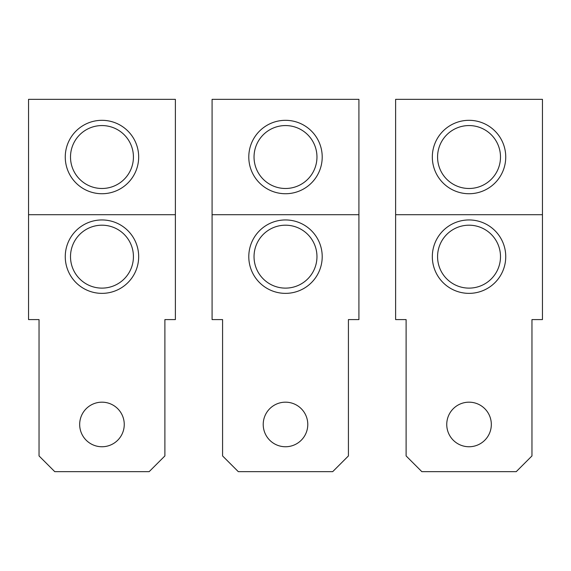 <?xml version="1.0" encoding="UTF-8"?>
<svg xmlns="http://www.w3.org/2000/svg" width="571" height="571" viewBox="0 0 571 571"><rect width="100%" height="100%" fill="white"/><g stroke="black" fill="none" stroke-linecap="round" stroke-linejoin="round"><path stroke-width="0.86" d="M212.084 214.71L212.084 99.34L358.916 99.34L358.916 319.589L348.424 319.589L348.424 455.929L332.693 471.66L238.307 471.66L222.576 455.929L222.576 319.589L212.084 319.589L212.084 214.71L358.916 214.71M263.217 424.46A22.283 22.283 0 0 0 285.5 446.75A22.283 22.283 0 0 0 307.783 424.46A22.283 22.283 0 0 0 285.5 402.177A22.283 22.283 0 0 0 263.217 424.46M254.038 157.025A31.462 31.462 0 0 1 285.5 125.563A31.462 31.462 0 0 1 316.962 157.025A31.462 31.462 0 0 1 285.5 188.487A31.462 31.462 0 0 1 254.038 157.025M322.208 157.025A36.708 36.708 0 0 1 285.5 193.733A36.708 36.708 0 0 1 248.792 157.025A36.708 36.708 0 0 1 285.5 120.317A36.708 36.708 0 0 1 322.208 157.025M248.792 256.657A36.708 36.708 0 0 1 285.5 219.949A36.708 36.708 0 0 1 322.208 256.657A36.708 36.708 0 0 1 285.5 293.366A36.708 36.708 0 0 1 248.792 256.657M254.038 256.657A31.462 31.462 0 0 1 285.5 225.195A31.462 31.462 0 0 1 316.962 256.657A31.462 31.462 0 0 1 285.5 288.119A31.462 31.462 0 0 1 254.038 256.657M28.55 214.71L28.55 99.34L175.376 99.34L175.376 319.589L164.891 319.589L164.891 455.929L149.159 471.66L54.766 471.66L39.035 455.929L39.035 319.589L28.55 319.589L28.55 214.71L175.376 214.71M79.676 424.46A22.283 22.283 0 0 0 101.966 446.75A22.283 22.283 0 0 0 124.25 424.46A22.283 22.283 0 0 0 101.966 402.177A22.283 22.283 0 0 0 79.676 424.46M70.504 157.025A31.462 31.462 0 0 1 101.966 125.563A31.462 31.462 0 0 1 133.428 157.025A31.462 31.462 0 0 1 101.966 188.487A31.462 31.462 0 0 1 70.504 157.025M138.674 157.025A36.708 36.708 0 0 1 101.966 193.733A36.708 36.708 0 0 1 65.258 157.025A36.708 36.708 0 0 1 101.966 120.317A36.708 36.708 0 0 1 138.674 157.025M65.258 256.657A36.708 36.708 0 0 1 101.966 219.949A36.708 36.708 0 0 1 138.674 256.657A36.708 36.708 0 0 1 101.966 293.366A36.708 36.708 0 0 1 65.258 256.657M70.504 256.657A31.462 31.462 0 0 1 101.966 225.195A31.462 31.462 0 0 1 133.428 256.657A31.462 31.462 0 0 1 101.966 288.119A31.462 31.462 0 0 1 70.504 256.657M395.624 214.71L395.624 99.34L542.45 99.34L542.45 319.589L531.965 319.589L531.965 455.929L516.234 471.66L421.841 471.66L406.109 455.929L406.109 319.589L395.624 319.589L395.624 214.71L542.45 214.71M446.75 424.46A22.283 22.283 0 0 0 469.034 446.75A22.283 22.283 0 0 0 491.324 424.46A22.283 22.283 0 0 0 469.034 402.177A22.283 22.283 0 0 0 446.75 424.46M437.572 157.025A31.462 31.462 0 0 1 469.034 125.563A31.462 31.462 0 0 1 500.496 157.025A31.462 31.462 0 0 1 469.034 188.487A31.462 31.462 0 0 1 437.572 157.025M505.742 157.025A36.708 36.708 0 0 1 469.034 193.733A36.708 36.708 0 0 1 432.326 157.025A36.708 36.708 0 0 1 469.034 120.317A36.708 36.708 0 0 1 505.742 157.025M432.326 256.657A36.708 36.708 0 0 1 469.034 219.949A36.708 36.708 0 0 1 505.742 256.657A36.708 36.708 0 0 1 469.034 293.366A36.708 36.708 0 0 1 432.326 256.657M437.572 256.657A31.462 31.462 0 0 1 469.034 225.195A31.462 31.462 0 0 1 500.496 256.657A31.462 31.462 0 0 1 469.034 288.119A31.462 31.462 0 0 1 437.572 256.657"/></g></svg>
